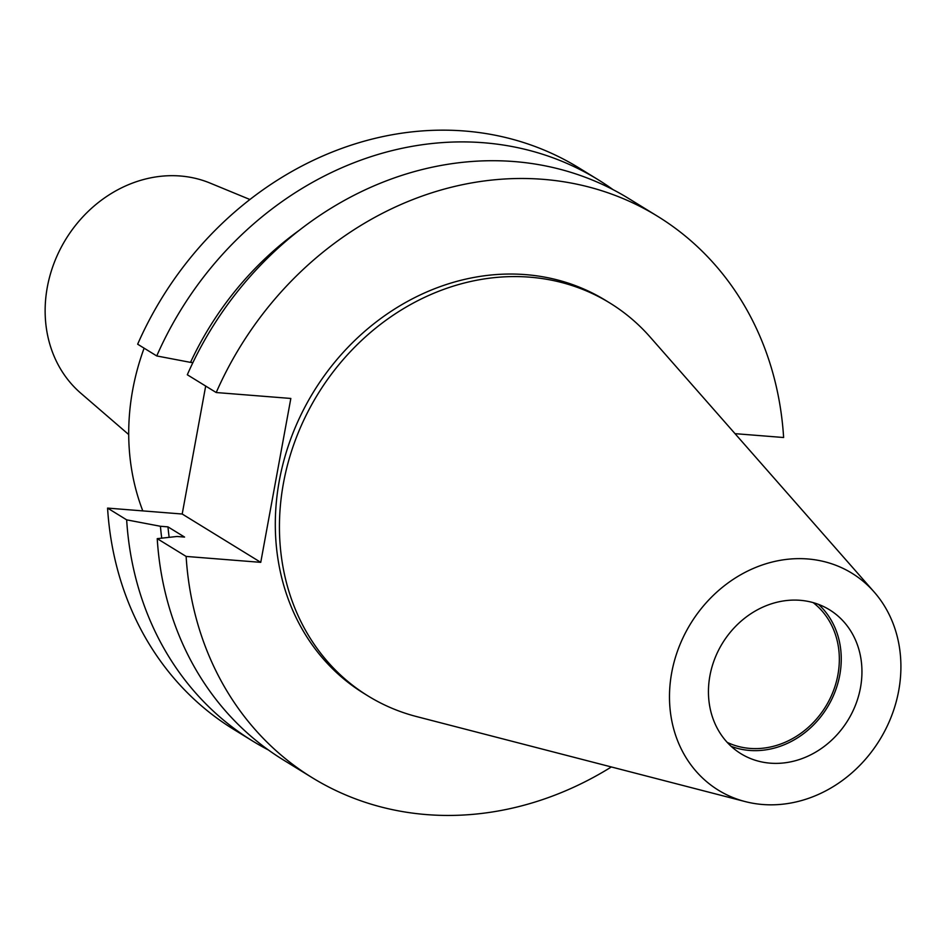<?xml version="1.0" encoding="UTF-8"?>
<svg xmlns="http://www.w3.org/2000/svg" width="946" height="946" viewBox="0 0 946 946"><rect width="100%" height="100%" fill="white"/><g stroke="black" fill="none" stroke-linecap="round" stroke-linejoin="round"><path stroke-width="1.42" d="M142.799 510.887A229.405 199.854 -58.4 0 1 132.7 389.847A229.405 199.854 -58.4 0 1 144.111 348.187M128.715 434.557L80.741 393.158A124.565 108.518 -58.4 0 1 47.3 287.253A124.565 108.518 -58.4 0 1 210 183.051L249.921 199.511M813.158 602.614A82.397 71.778 -58.4 0 1 837.908 674.817A82.397 71.778 -58.4 0 1 727.178 742.362M818.515 604.388A84.501 73.622 -58.4 0 1 839.788 674.971A84.501 73.622 -58.4 0 1 731.175 746.347M860.482 687.707A84.501 73.622 -58.4 0 1 740.919 753.702A84.501 73.622 -58.4 0 1 709.914 675.763A84.501 73.622 -58.4 0 1 829.476 609.768A84.501 73.622 -58.4 0 1 860.482 687.707M671.695 672.736A127.391 110.978 -58.4 0 1 756.67 567.056A127.391 110.978 -58.4 0 1 874.139 591.983A127.391 110.978 -58.4 0 1 898.7 690.734A127.391 110.978 -58.4 0 1 745.188 801.581A127.391 110.978 -58.4 0 1 671.695 672.736M745.188 801.581L416.536 716.56A230.694 200.99 -58.4 0 1 368.112 695.996A230.694 200.99 -58.4 0 1 283.445 483.217A230.694 200.99 -58.4 0 1 609.874 303.016A230.694 200.99 -58.4 0 1 650.068 336.965L874.139 591.983M368.112 695.996L363.985 693.453A230.694 200.99 -58.4 0 1 279.318 480.674A230.694 200.99 -58.4 0 1 605.759 300.485L609.874 303.016M611.364 766.958A329.563 287.123 -58.4 0 1 312.18 777.671L283.28 759.886A329.563 287.123 -58.4 0 1 157.225 538.652L186.126 556.425L260.753 562.35L290.836 398.455L216.208 392.531A329.563 287.123 -58.4 0 1 657.565 216.267A329.563 287.123 -58.4 0 1 783.619 437.513L735.018 433.658M312.18 777.671A329.563 287.123 -58.4 0 1 186.126 556.425M157.225 538.652L177.032 536.477L184.565 537.068L167.962 526.863L160.43 526.272L126.658 519.851A329.563 287.123 -58.4 0 0 252.712 741.085L233.627 729.342A329.563 287.123 -58.4 0 1 107.572 508.097L126.658 519.851M169.157 537.34A292.527 254.852 -58.4 0 1 167.962 526.863M161.719 538.156A300.627 261.912 -58.4 0 1 160.43 526.272M268.333 749.942A329.563 287.123 -58.4 0 1 252.712 741.085M216.208 392.531L187.308 374.758A329.563 287.123 -58.4 0 1 628.664 198.494L657.565 216.267M613.043 189.638A329.563 287.123 -58.4 0 0 598.097 179.681A329.563 287.123 -58.4 0 0 156.74 355.944L190.513 362.377A300.627 261.912 -58.4 0 1 299.338 230.245M190.513 362.377L192.925 362.566M205.684 386.063L182.2 514.021L107.572 508.097M156.74 355.944L137.655 344.202A329.563 287.123 -58.4 0 1 579.011 167.939L598.097 179.681M182.2 514.021L260.753 562.35"/></g></svg>
